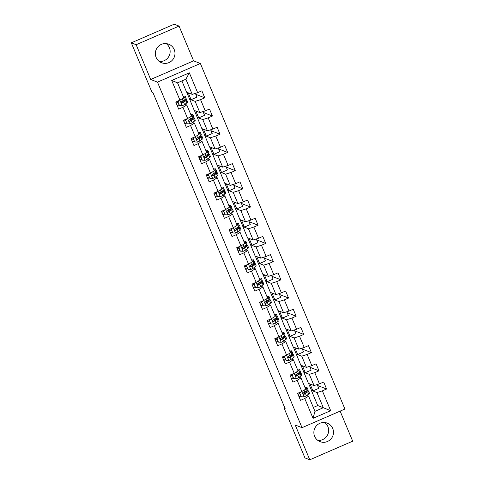 <?xml version="1.0" encoding="UTF-8"?>
<svg xmlns="http://www.w3.org/2000/svg" width="484" height="484" viewBox="0 0 484 484"><rect width="100%" height="100%" fill="white"/><g stroke="black" fill="none" stroke-linecap="round" stroke-linejoin="round"><path stroke-width="0.73" d="M156.12 57.415A9.928 9.795 111.3 0 0 172.183 60.349A9.928 9.795 111.3 0 0 168.771 44.232A9.928 9.795 111.3 0 0 156.12 57.415M159.272 61.462A9.928 9.795 111.3 0 0 166.224 43.62M314.63 436.332A9.928 9.795 111.3 0 0 330.687 439.266A9.928 9.795 111.3 0 0 327.275 423.149A9.928 9.795 111.3 0 0 314.63 436.332M317.776 440.379A9.928 9.795 111.3 0 0 324.728 422.538M179.056 26.088L136.149 44.716L150.693 79.485L193.6 60.851L179.056 26.088L174.216 24.2L131.309 42.834L152.055 92.414L153.023 92.789L285.173 408.708L284.205 408.333L304.944 457.912L309.784 459.8L352.691 441.166L340.125 411.128M193.6 60.851L200.376 63.489L344.923 409.041L302.016 427.674L157.469 82.123L200.376 63.489M181.905 80.937L186.612 92.19L192.227 94.374L185.886 79.207L177.537 82.837L183.878 97.998L175.783 102.154L178.711 109.154L182.946 107.315L187.629 118.513L183.394 120.353L186.322 127.352L190.557 125.513L195.24 136.718L191.011 138.551L193.939 145.551L198.168 143.712L202.857 154.916L198.621 156.749L201.55 163.749L205.785 161.916L210.467 173.115L206.232 174.954L209.161 181.954L213.396 180.115L218.078 191.313L213.849 193.152L216.778 200.152L221.006 198.313L225.695 209.512L221.46 211.351L224.388 218.351L228.623 216.511L233.306 227.71L229.071 229.549L231.999 236.549L236.234 234.71L240.917 245.908L236.688 247.748L239.616 254.747L243.845 252.908L248.534 264.107L244.299 265.946L247.227 272.946L251.462 271.107L256.145 282.311L251.91 284.144L254.838 291.144L259.073 289.311L263.756 300.51L259.527 302.349L262.455 309.349L266.684 307.509L271.373 318.708L267.138 320.547L270.066 327.547L274.301 325.708L278.984 336.906L274.749 338.746L277.677 345.745L281.912 343.906L286.595 355.105L282.366 356.944L285.294 363.944L289.523 362.105L294.212 373.303L289.976 375.142L292.905 382.142L297.14 380.303L301.822 391.502L297.587 393.341L300.516 400.341L304.751 398.501L313.045 418.333L330.675 410.68L323.306 407.728L316.966 392.56L311.351 390.376L317.692 405.544L323.306 407.728L314.957 411.352L313.045 418.333M180.018 100.315L171.717 80.483L189.347 72.83L197.641 92.662L201.876 90.823L204.805 97.822L195.772 94.307M330.675 410.68L322.374 390.848L326.609 389.009L323.681 382.009L319.446 383.848L314.763 372.65L318.992 370.811L316.07 363.811L311.835 365.65L307.152 354.451L311.381 352.612L308.453 345.612L304.224 347.451L299.536 336.253L303.771 334.414L300.842 327.414L296.607 329.253L291.925 318.055L296.16 316.215L293.231 309.216L288.996 311.055L284.314 299.856L288.543 298.017L285.614 291.017L281.385 292.856L276.697 281.652L280.932 279.819L278.004 272.819L273.769 274.652L269.086 263.453L273.321 261.614L270.393 254.62L266.158 256.453L261.475 245.255L265.704 243.416L262.776 236.416L258.547 238.255L253.858 227.056L258.093 225.217L255.165 218.217L250.93 220.057L246.247 208.858L250.482 207.019L247.554 200.019L243.319 201.858L238.636 190.66L242.865 188.821L239.937 181.821L235.708 183.66L231.019 172.461L235.254 170.622L232.326 163.622L228.091 165.461L223.408 154.257L227.643 152.424L224.715 145.424L220.48 147.257L215.797 136.058L220.026 134.225L217.098 127.225L212.869 129.059L208.18 117.86L212.416 116.021L209.487 109.021L205.252 110.86L200.57 99.662L204.805 97.822M187.629 118.513L191.495 116.202L186.806 104.998L184.93 104.272M189.54 99.19L195.155 101.374L199.844 112.572L194.229 110.388L186.776 92.25M186.806 104.998L182.946 107.315M200.57 99.662L195.155 101.374M205.252 110.86L199.844 112.572M195.24 136.718L199.106 134.401L194.423 123.202L192.547 122.47M197.157 117.388L202.772 119.572L207.454 130.771L201.84 128.587L194.393 110.449M194.423 123.202L190.557 125.513M208.18 117.86L202.772 119.572M212.869 129.059L207.454 130.771M202.857 154.916L206.716 152.599L202.034 141.401L200.158 140.669M204.768 135.587L210.383 137.771L215.065 148.975L209.451 146.785L202.003 128.647M202.034 141.401L198.168 143.712M215.797 136.058L210.383 137.771M220.48 147.257L215.065 148.975M210.467 173.115L214.333 170.798L209.645 159.599L207.769 158.867M212.379 153.785L217.994 155.975L222.682 167.174L217.068 164.983L209.614 146.852M209.645 159.599L205.785 161.916M223.408 154.257L217.994 155.975M228.091 165.461L222.682 167.174M218.078 191.313L221.944 188.996L217.262 177.797L215.386 177.065M219.996 171.983L225.611 174.173L230.293 185.372L224.679 183.182L217.231 165.05M217.262 177.797L213.396 180.115M231.019 172.461L225.611 174.173M235.708 183.66L230.293 185.372M225.695 209.512L229.555 207.194L224.872 195.996L222.997 195.264M227.607 190.182L233.221 192.372L237.904 203.57L232.29 201.38L224.842 183.248M224.872 195.996L221.006 198.313M238.636 190.66L233.221 192.372M243.319 201.858L237.904 203.57M233.306 227.71L237.172 225.393L232.483 214.194L230.608 213.462M235.218 208.38L240.832 210.57L245.521 221.769L239.907 219.585L232.453 201.447M232.483 214.194L228.623 216.511M246.247 208.858L240.832 210.57M250.93 220.057L245.521 221.769M240.917 245.908L244.783 243.597L240.1 232.393L238.225 231.667M242.835 226.585L248.449 228.769L253.132 239.967L247.518 237.783L240.07 219.645M240.1 232.393L236.234 234.71M253.858 227.056L248.449 228.769M258.547 238.255L253.132 239.967M248.534 264.107L252.394 261.796L247.711 250.591L245.836 249.865M250.446 244.783L256.06 246.967L260.743 258.166L255.128 255.982L247.681 237.844M247.711 250.591L243.845 252.908M261.475 245.255L256.06 246.967M266.158 256.453L260.743 258.166M256.145 282.311L260.011 279.994L255.322 268.795L253.447 268.063M258.057 262.981L263.671 265.165L268.36 276.37L262.745 274.18L255.292 256.042M255.322 268.795L251.462 271.107M269.086 263.453L263.671 265.165M273.769 274.652L268.36 276.37M263.756 300.51L267.622 298.192L262.939 286.994L261.064 286.262M265.674 281.18L271.288 283.364L275.971 294.568L270.356 292.378L262.909 274.24M262.939 286.994L259.073 289.311M276.697 281.652L271.288 283.364M281.385 292.856L275.971 294.568M271.373 318.708L275.233 316.391L270.55 305.192L268.674 304.46M273.285 299.378L278.899 301.568L283.582 312.767L277.967 310.577L270.52 292.445M270.55 305.192L266.684 307.509M284.314 299.856L278.899 301.568M288.996 311.055L283.582 312.767M278.984 336.906L282.85 334.589L278.161 323.391L276.285 322.659M280.895 317.577L286.51 319.767L291.199 330.965L285.584 328.775L278.131 310.643M278.161 323.391L274.301 325.708M291.925 318.055L286.51 319.767M296.607 329.253L291.199 330.965M286.595 355.105L290.461 352.788L285.778 341.589L283.902 340.857M288.512 335.775L294.127 337.965L298.809 349.164L293.195 346.974L285.748 328.842M285.778 341.589L281.912 343.906M299.536 336.253L294.127 337.965M304.224 347.451L298.809 349.164M294.212 373.303L298.071 370.986L293.389 359.787L291.513 359.061M296.123 353.973L301.738 356.163L306.42 367.362L300.806 365.178L293.358 347.04M293.389 359.787L289.523 362.105M307.152 354.451L301.738 356.163M311.835 365.65L306.42 367.362M301.822 391.502L305.688 389.19L301 377.986L299.124 377.26M303.734 372.178L309.349 374.362L314.037 385.56L308.423 383.376L300.969 365.239M301 377.986L297.14 380.303M314.763 372.65L309.349 374.362M319.446 383.848L314.037 385.56M314.957 411.352L308.617 396.19L306.741 395.458M308.617 396.19L304.751 398.501M322.374 390.848L316.966 392.56M136.149 44.716L131.309 42.834M150.693 79.485L157.469 82.123M302.016 427.674L295.24 425.037L309.784 459.8M284.888 408.036L284.205 408.333M313.323 407.437L317.692 405.544M317.189 384.562L318.774 388.349L312.918 390.89L311.351 390.376M311.466 390.322L308.586 383.437M189.347 72.83L185.886 79.207M177.537 82.837L171.717 80.483M197.641 92.662L192.227 94.374M300.824 396.142L299.076 396.898M326.609 389.009L317.577 385.494M312.918 390.89L310.038 384.006M309.578 366.364L311.158 370.145L305.301 372.692L303.849 372.123M305.301 372.692L302.421 365.807M318.992 370.811L309.966 367.296M293.213 377.944L291.465 378.7M301.962 348.165L303.547 351.947L297.69 354.494L296.238 353.925M297.69 354.494L294.81 347.609M311.381 352.612L302.355 349.097M285.602 359.745L283.854 360.501M294.351 329.967L295.936 333.748L290.079 336.295L288.627 335.727M290.079 336.295L287.2 329.404M303.771 334.414L294.738 330.899M277.985 341.541L276.237 342.303M286.74 311.769L288.319 315.55L282.462 318.091L281.01 317.528M282.462 318.091L279.583 311.206M296.16 316.215L287.127 312.694M270.374 323.342L268.626 324.105M279.123 293.57L280.708 297.351L274.851 299.892L273.399 299.33M274.851 299.892L271.972 293.008M288.543 298.017L279.516 294.496M262.764 305.144L261.015 305.906M271.512 275.372L273.097 279.153L267.241 281.694L265.789 281.131M267.241 281.694L264.361 274.809M280.932 279.819L271.899 276.297M255.147 286.945L253.398 287.702M263.901 257.167L265.48 260.955L259.624 263.496L258.172 262.927M259.624 263.496L256.744 256.611M273.321 261.614L264.288 258.099M247.536 268.747L245.787 269.503M256.284 238.969L257.869 242.75L252.013 245.297L250.561 244.729M252.013 245.297L249.133 238.412M265.704 243.416L256.677 239.901M239.925 250.549L238.176 251.305M248.673 220.771L250.258 224.552L244.402 227.099L242.95 226.53M244.402 227.099L241.522 220.214M258.093 225.217L249.06 221.702M232.308 232.35L230.559 233.107M241.062 202.572L242.641 206.353L236.785 208.9L235.333 208.332M236.785 208.9L233.905 202.009M250.482 207.019L241.449 203.504M224.697 214.146L222.949 214.908M233.445 184.374L235.03 188.155L229.174 190.696L227.722 190.133M229.174 190.696L226.294 183.811M242.865 188.821L233.839 185.299M217.086 195.947L215.338 196.71M225.834 166.175L227.419 169.957L221.563 172.498L220.111 171.935M221.563 172.498L218.683 165.613M235.254 170.622L226.222 167.101M209.469 177.749L207.721 178.511M218.223 147.977L219.803 151.758L213.946 154.299L212.494 153.737M213.946 154.299L211.066 147.414M227.643 152.424L218.611 148.903M201.858 159.551L200.11 160.307M210.613 129.773L212.192 133.56L206.335 136.101L204.883 135.532M206.335 136.101L203.455 129.216M220.026 134.225L211 130.704M194.247 141.352L192.499 142.108M202.996 111.574L204.581 115.361L198.724 117.902L197.272 117.334M198.724 117.902L195.845 111.017M212.416 116.021L203.383 112.506M186.63 123.154L184.882 123.91M195.385 93.376L196.964 97.157L191.107 99.704L189.655 99.135M191.107 99.704L188.228 92.819M179.019 104.955L177.271 105.712M300.975 391.871L299.82 393.238L301.284 396.741L304.091 396.898A3.376 0.387 -22.7 0 0 306.372 395.718L308.689 394.061A9.741 1.113 -22.7 0 0 309.445 393.208L308.52 390.993A9.741 1.113 -22.7 0 0 306.088 391.223M300.709 395.864L298.937 396.565M305.507 388.761L306.251 388.228A9.741 1.113 -22.7 0 0 307.007 387.375A9.741 1.113 -22.7 0 0 304.981 387.502M305.325 388.331A8.083 0.926 -22.7 0 0 305.477 388.011A8.083 0.926 -22.7 0 0 305.15 387.902M299.82 393.238L301.284 396.741M299.572 393.141L300.449 392.101M307.007 387.375L307.933 389.59A9.741 1.113 157.3 0 1 307.177 390.443L304.859 392.101A3.376 0.387 157.3 0 1 303.426 392.899C302.76 393.764 302.954 394.23 304.012 394.297A3.376 0.387 -22.7 0 0 305.446 393.504L307.763 391.846A9.741 1.113 -22.7 0 0 308.52 390.993M305.404 391.713A8.083 0.926 157.3 0 1 306.989 391.629A8.083 0.926 157.3 0 1 306.366 392.336L303.462 394.315M297.938 394.176A2.989 0.339 -22.7 0 0 298.023 394.139L299.705 393.468M299.784 393.643L298.011 394.351M293.364 373.672L292.209 375.039L293.673 378.542L296.48 378.7A3.376 0.387 -22.7 0 0 298.761 377.52L301.078 375.862A9.741 1.113 -22.7 0 0 301.834 375.009L300.903 372.795A9.741 1.113 -22.7 0 0 298.477 373.025M293.098 377.665L291.326 378.367M297.896 370.562L298.64 370.03A9.741 1.113 -22.7 0 0 299.39 369.177A9.741 1.113 -22.7 0 0 297.37 369.304M297.714 370.127A8.083 0.926 -22.7 0 0 297.866 369.812A8.083 0.926 -22.7 0 0 297.533 369.697M292.209 375.039L293.673 378.542M291.961 374.943L292.838 373.902M299.39 369.177L300.322 371.391A9.741 1.113 157.3 0 1 299.566 372.244L297.249 373.902A3.376 0.387 157.3 0 1 295.815 374.695C295.149 375.566 295.343 376.032 296.402 376.098A3.376 0.387 -22.7 0 0 297.835 375.306L300.153 373.648A9.741 1.113 -22.7 0 0 300.903 372.795M297.793 373.515A8.083 0.926 157.3 0 1 299.378 373.43A8.083 0.926 157.3 0 1 298.755 374.138L295.851 376.116M290.327 375.971A2.989 0.339 -22.7 0 0 290.406 375.941L292.094 375.269M292.167 375.445L290.4 376.153M285.748 355.474L284.598 356.841L286.062 360.344L288.869 360.501A3.376 0.387 -22.7 0 0 291.15 359.322L293.467 357.664A9.741 1.113 -22.7 0 0 294.218 356.811L293.292 354.591A9.741 1.113 -22.7 0 0 290.86 354.826M285.481 359.467L283.715 360.169M290.279 352.364L291.023 351.832A9.741 1.113 -22.7 0 0 291.779 350.979A9.741 1.113 -22.7 0 0 289.753 351.106M290.104 351.929A8.083 0.926 -22.7 0 0 290.255 351.614A8.083 0.926 -22.7 0 0 289.922 351.499M284.598 356.841L286.062 360.344M284.344 356.744L285.221 355.704M291.779 350.979L292.705 353.193A9.741 1.113 157.3 0 1 291.955 354.046L289.638 355.704A3.376 0.387 157.3 0 1 288.204 356.496C287.532 357.367 287.732 357.833 288.785 357.9A3.376 0.387 -22.7 0 0 290.219 357.101L292.536 355.444A9.741 1.113 -22.7 0 0 293.292 354.591M290.176 355.316A8.083 0.926 157.3 0 1 291.767 355.232A8.083 0.926 157.3 0 1 291.138 355.94L288.234 357.918M282.71 357.773A2.989 0.339 -22.7 0 0 282.795 357.743L284.483 357.071M284.556 357.246L282.783 357.954M278.137 337.275L276.981 338.643L278.445 342.146L281.252 342.303A3.376 0.387 -22.7 0 0 283.533 341.123L285.85 339.466A9.741 1.113 -22.7 0 0 286.607 338.612L285.681 336.392A9.741 1.113 -22.7 0 0 283.249 336.628M277.87 341.262L276.098 341.97M282.668 334.16L283.412 333.633A9.741 1.113 -22.7 0 0 284.168 332.774A9.741 1.113 -22.7 0 0 282.142 332.907M282.487 333.73A8.083 0.926 -22.7 0 0 282.638 333.416A8.083 0.926 -22.7 0 0 282.311 333.301M276.981 338.643L278.445 342.146M276.733 338.546L277.61 337.505M284.168 332.774L285.094 334.995A9.741 1.113 157.3 0 1 284.338 335.848L282.021 337.505A3.376 0.387 157.3 0 1 280.587 338.298C279.921 339.163 280.115 339.629 281.174 339.701A3.376 0.387 -22.7 0 0 282.608 338.903L284.925 337.245A9.741 1.113 -22.7 0 0 285.681 336.392M282.565 337.118A8.083 0.926 157.3 0 1 284.15 337.033A8.083 0.926 157.3 0 1 283.527 337.741L280.623 339.72M275.1 339.574A2.989 0.339 -22.7 0 0 275.184 339.544L276.866 338.873M276.945 339.048L275.172 339.75M270.526 319.077L269.37 320.444L270.834 323.941L273.642 324.105A3.376 0.387 -22.7 0 0 275.922 322.925L278.239 321.267A9.741 1.113 -22.7 0 0 278.996 320.408L278.064 318.194A9.741 1.113 -22.7 0 0 275.638 318.43M270.26 323.064L268.487 323.772M275.057 315.961L275.801 315.429A9.741 1.113 -22.7 0 0 276.552 314.576A9.741 1.113 -22.7 0 0 274.531 314.709M274.876 315.532A8.083 0.926 -22.7 0 0 275.027 315.217A8.083 0.926 -22.7 0 0 274.694 315.102M269.37 320.444L270.834 323.941M269.122 320.347L269.999 319.301M276.552 314.576L277.483 316.796A9.741 1.113 157.3 0 1 276.727 317.649L274.41 319.307A3.376 0.387 157.3 0 1 272.976 320.099C272.31 320.965 272.504 321.43 273.563 321.497A3.376 0.387 -22.7 0 0 274.997 320.704L277.314 319.047A9.741 1.113 -22.7 0 0 278.064 318.194M274.954 318.92A8.083 0.926 157.3 0 1 276.539 318.835A8.083 0.926 157.3 0 1 275.916 319.543L273.012 321.521M267.489 321.376A2.989 0.339 -22.7 0 0 267.567 321.346L269.255 320.674M269.328 320.85L267.561 321.551M262.909 300.873L261.759 302.246L263.223 305.743L266.031 305.906A3.376 0.387 -22.7 0 0 268.311 304.72L270.629 303.063A9.741 1.113 -22.7 0 0 271.379 302.21L270.453 299.995A9.741 1.113 -22.7 0 0 268.021 300.231M262.643 304.866L260.876 305.567M267.44 297.763L268.184 297.23A9.741 1.113 -22.7 0 0 268.941 296.377A9.741 1.113 -22.7 0 0 266.914 296.504M267.265 297.333A8.083 0.926 -22.7 0 0 267.416 297.019A8.083 0.926 -22.7 0 0 267.083 296.904M261.759 302.246L263.223 305.743M261.505 302.149L262.382 301.102M268.941 296.377L269.866 298.598A9.741 1.113 157.3 0 1 269.116 299.451L266.799 301.108A3.376 0.387 157.3 0 1 265.365 301.901C264.694 302.766 264.893 303.232 265.946 303.299A3.376 0.387 -22.7 0 0 267.38 302.506L269.697 300.848A9.741 1.113 -22.7 0 0 270.453 299.995M267.337 300.715A8.083 0.926 157.3 0 1 268.929 300.637A8.083 0.926 157.3 0 1 268.299 301.344L265.395 303.317M259.872 303.178A2.989 0.339 -22.7 0 0 259.956 303.147L261.644 302.476M261.717 302.651L259.944 303.353M255.298 282.674L254.142 284.048L255.606 287.544L258.414 287.702A3.376 0.387 -22.7 0 0 260.695 286.522L263.012 284.864A9.741 1.113 -22.7 0 0 263.768 284.011L262.842 281.797A9.741 1.113 -22.7 0 0 260.41 282.033M255.032 286.667L253.259 287.369M259.829 279.564L260.573 279.032A9.741 1.113 -22.7 0 0 261.33 278.179A9.741 1.113 -22.7 0 0 259.303 278.306M259.648 279.135A8.083 0.926 -22.7 0 0 259.799 278.82A8.083 0.926 -22.7 0 0 259.472 278.705M254.142 284.048L255.606 287.544M253.894 283.945L254.772 282.904M261.33 278.179L262.255 280.393A9.741 1.113 157.3 0 1 261.499 281.246L259.182 282.91A3.376 0.387 157.3 0 1 257.748 283.703C257.083 284.568 257.276 285.034 258.335 285.1A3.376 0.387 -22.7 0 0 259.769 284.308L262.086 282.65A9.741 1.113 -22.7 0 0 262.842 281.797M259.726 282.517A8.083 0.926 157.3 0 1 261.312 282.432A8.083 0.926 157.3 0 1 260.688 283.14L257.784 285.118M252.261 284.979A2.989 0.339 -22.7 0 0 252.346 284.943L254.027 284.271M254.106 284.453L252.333 285.155M247.687 264.476L246.531 265.849L247.996 269.346L250.803 269.503A3.376 0.387 -22.7 0 0 253.084 268.324L255.401 266.666A9.741 1.113 -22.7 0 0 256.157 265.813L255.225 263.599A9.741 1.113 -22.7 0 0 252.799 263.828M247.421 268.469L245.648 269.171M252.218 261.366L252.963 260.834A9.741 1.113 -22.7 0 0 253.713 259.981A9.741 1.113 -22.7 0 0 251.692 260.108M252.037 260.937A8.083 0.926 -22.7 0 0 252.188 260.616A8.083 0.926 -22.7 0 0 251.855 260.507M246.531 265.849L247.996 269.346M246.283 265.746L247.161 264.706M253.713 259.981L254.644 262.195A9.741 1.113 157.3 0 1 253.888 263.048L251.571 264.706A3.376 0.387 157.3 0 1 250.137 265.504C249.472 266.369 249.665 266.835 250.724 266.902A3.376 0.387 -22.7 0 0 252.158 266.109L254.475 264.452A9.741 1.113 -22.7 0 0 255.225 263.599M252.116 264.318A8.083 0.926 157.3 0 1 253.701 264.234A8.083 0.926 157.3 0 1 253.078 264.942L250.174 266.92M244.65 266.781A2.989 0.339 -22.7 0 0 244.729 266.744L246.417 266.073M246.489 266.248L244.722 266.956M240.07 246.277L238.921 247.645L240.385 251.148L243.192 251.305A3.376 0.387 -22.7 0 0 245.473 250.125L247.79 248.467A9.741 1.113 -22.7 0 0 248.54 247.614L247.614 245.4A9.741 1.113 -22.7 0 0 245.182 245.63M239.804 250.27L238.037 250.972M244.601 243.168L245.346 242.635A9.741 1.113 -22.7 0 0 246.102 241.782A9.741 1.113 -22.7 0 0 244.075 241.909M244.426 242.738A8.083 0.926 -22.7 0 0 244.577 242.417A8.083 0.926 -22.7 0 0 244.245 242.309M238.921 247.645L240.385 251.148M238.666 247.548L239.544 246.507M246.102 241.782L247.028 243.996A9.741 1.113 157.3 0 1 246.277 244.85L243.96 246.507A3.376 0.387 157.3 0 1 242.526 247.3C241.855 248.171 242.054 248.637 243.107 248.703A3.376 0.387 -22.7 0 0 244.541 247.911L246.858 246.253A9.741 1.113 -22.7 0 0 247.614 245.4M244.499 246.12A8.083 0.926 157.3 0 1 246.09 246.035A8.083 0.926 157.3 0 1 245.461 246.743L242.557 248.722M237.033 248.582A2.989 0.339 -22.7 0 0 237.118 248.546L238.806 247.875M238.878 248.05L237.106 248.758M232.459 228.079L231.304 229.446L232.768 232.949L235.575 233.107A3.376 0.387 -22.7 0 0 237.856 231.927L240.173 230.269A9.741 1.113 -22.7 0 0 240.929 229.416L240.003 227.196A9.741 1.113 -22.7 0 0 237.571 227.432M232.193 232.072L230.42 232.774M236.991 224.969L237.735 224.437A9.741 1.113 -22.7 0 0 238.491 223.584A9.741 1.113 -22.7 0 0 236.464 223.711M236.809 224.534A8.083 0.926 -22.7 0 0 236.96 224.219A8.083 0.926 -22.7 0 0 236.634 224.104M231.304 229.446L232.768 232.949M231.056 229.349L231.933 228.309M238.491 223.584L239.417 225.798A9.741 1.113 157.3 0 1 238.66 226.651L236.343 228.309A3.376 0.387 157.3 0 1 234.909 229.101C234.244 229.973 234.438 230.438 235.496 230.505A3.376 0.387 -22.7 0 0 236.93 229.712L239.247 228.049A9.741 1.113 -22.7 0 0 240.003 227.196M236.888 227.922A8.083 0.926 157.3 0 1 238.473 227.837A8.083 0.926 157.3 0 1 237.85 228.545L234.946 230.523M229.422 230.378A2.989 0.339 -22.7 0 0 229.507 230.348L231.189 229.676M231.267 229.852L229.495 230.559M224.848 209.881L223.693 211.248L225.157 214.751L227.964 214.908A3.376 0.387 -22.7 0 0 230.245 213.728L232.562 212.071A9.741 1.113 -22.7 0 0 233.318 211.218L232.387 208.997A9.741 1.113 -22.7 0 0 229.96 209.233M224.582 213.868L222.809 214.575M229.38 206.771L230.124 206.238A9.741 1.113 -22.7 0 0 230.874 205.379A9.741 1.113 -22.7 0 0 228.853 205.512M229.198 206.335A8.083 0.926 -22.7 0 0 229.349 206.021A8.083 0.926 -22.7 0 0 229.017 205.906M223.693 211.248L225.157 214.751M223.445 211.151L224.322 210.11M230.874 205.379L231.806 207.6A9.741 1.113 157.3 0 1 231.049 208.453L228.732 210.11A3.376 0.387 157.3 0 1 227.298 210.903C226.633 211.768 226.827 212.24 227.885 212.307A3.376 0.387 -22.7 0 0 229.319 211.508L231.636 209.85A9.741 1.113 -22.7 0 0 232.387 208.997M229.277 209.723A8.083 0.926 157.3 0 1 230.862 209.639A8.083 0.926 157.3 0 1 230.239 210.346L227.335 212.325M221.811 212.18A2.989 0.339 -22.7 0 0 221.89 212.149L223.578 211.478M223.65 211.653L221.884 212.355M217.231 191.682L216.082 193.049L217.546 196.546L220.353 196.71A3.376 0.387 -22.7 0 0 222.634 195.53L224.951 193.872A9.741 1.113 -22.7 0 0 225.701 193.019L224.776 190.799A9.741 1.113 -22.7 0 0 222.344 191.035M216.965 195.669L215.198 196.377M221.763 188.566L222.507 188.034A9.741 1.113 -22.7 0 0 223.263 187.181A9.741 1.113 -22.7 0 0 221.236 187.314M221.587 188.137A8.083 0.926 -22.7 0 0 221.739 187.822A8.083 0.926 -22.7 0 0 221.406 187.707M216.082 193.049L217.546 196.546M215.828 192.953L216.705 191.906M223.263 187.181L224.189 189.401A9.741 1.113 157.3 0 1 223.439 190.254L221.121 191.912A3.376 0.387 157.3 0 1 219.688 192.705C219.016 193.57 219.216 194.036 220.268 194.102A3.376 0.387 -22.7 0 0 221.702 193.31L224.019 191.652A9.741 1.113 -22.7 0 0 224.776 190.799M221.66 191.525A8.083 0.926 157.3 0 1 223.251 191.44A8.083 0.926 157.3 0 1 222.622 192.148L219.718 194.126M214.194 193.981A2.989 0.339 -22.7 0 0 214.279 193.951L215.967 193.279M216.039 193.455L214.267 194.157M209.62 173.478L208.465 174.851L209.929 178.348L212.736 178.511A3.376 0.387 -22.7 0 0 215.017 177.326L217.334 175.668A9.741 1.113 -22.7 0 0 218.09 174.815L217.165 172.6A9.741 1.113 -22.7 0 0 214.733 172.836M209.354 177.471L207.582 178.179M214.152 170.368L214.896 169.836A9.741 1.113 -22.7 0 0 215.652 168.983A9.741 1.113 -22.7 0 0 213.626 169.11M213.97 169.938A8.083 0.926 -22.7 0 0 214.122 169.624A8.083 0.926 -22.7 0 0 213.795 169.509M208.465 174.851L209.929 178.348M208.217 174.754L209.094 173.708M215.652 168.983L216.578 171.203A9.741 1.113 157.3 0 1 215.822 172.056L213.504 173.714A3.376 0.387 157.3 0 1 212.071 174.506C211.405 175.371 211.599 175.837 212.657 175.904A3.376 0.387 -22.7 0 0 214.091 175.111L216.408 173.453A9.741 1.113 -22.7 0 0 217.165 172.6M214.049 173.32A8.083 0.926 157.3 0 1 215.634 173.242A8.083 0.926 157.3 0 1 215.011 173.95L212.107 175.922M206.583 175.783A2.989 0.339 -22.7 0 0 206.668 175.752L208.356 175.081M208.429 175.256L206.656 175.958M202.009 155.279L200.854 156.653L202.318 160.15L205.125 160.313A3.376 0.387 -22.7 0 0 207.406 159.127L209.723 157.469A9.741 1.113 -22.7 0 0 210.479 156.616L209.548 154.402A9.741 1.113 -22.7 0 0 207.122 154.638M201.743 159.272L199.971 159.974M206.541 152.17L207.285 151.637A9.741 1.113 -22.7 0 0 208.035 150.784A9.741 1.113 -22.7 0 0 206.015 150.911M206.359 151.74A8.083 0.926 -22.7 0 0 206.511 151.425A8.083 0.926 -22.7 0 0 206.178 151.31M200.854 156.653L202.318 160.15M200.606 156.55L201.483 155.509M208.035 150.784L208.967 152.998A9.741 1.113 157.3 0 1 208.211 153.858L205.894 155.515A3.376 0.387 157.3 0 1 204.46 156.308C203.794 157.173 203.988 157.639 205.047 157.705A3.376 0.387 -22.7 0 0 206.48 156.913L208.798 155.255A9.741 1.113 -22.7 0 0 209.548 154.402M206.438 155.122A8.083 0.926 157.3 0 1 208.023 155.037A8.083 0.926 157.3 0 1 207.4 155.745L204.496 157.724M198.972 157.584A2.989 0.339 -22.7 0 0 199.051 157.548L200.739 156.883M200.812 157.058L199.045 157.76M194.393 137.081L193.243 138.454L194.707 141.951L197.514 142.108A3.376 0.387 -22.7 0 0 199.795 140.929L202.112 139.271A9.741 1.113 -22.7 0 0 202.863 138.418L201.937 136.204A9.741 1.113 -22.7 0 0 199.505 136.434M194.126 141.074L192.36 141.776M198.924 133.971L199.668 133.439A9.741 1.113 -22.7 0 0 200.424 132.586A9.741 1.113 -22.7 0 0 198.398 132.713M198.749 133.542A8.083 0.926 -22.7 0 0 198.9 133.221A8.083 0.926 -22.7 0 0 198.567 133.112M193.243 138.454L194.707 141.951M192.989 138.351L193.866 137.311M200.424 132.586L201.35 134.8A9.741 1.113 157.3 0 1 200.6 135.653L198.283 137.311A3.376 0.387 157.3 0 1 196.849 138.109C196.177 138.975 196.377 139.44 197.43 139.507A3.376 0.387 -22.7 0 0 198.863 138.714L201.181 137.057A9.741 1.113 -22.7 0 0 201.937 136.204M198.821 136.924A8.083 0.926 157.3 0 1 200.412 136.839A8.083 0.926 157.3 0 1 199.783 137.547L196.879 139.525M191.355 139.386A2.989 0.339 -22.7 0 0 191.44 139.35L193.128 138.678M193.201 138.86L191.428 139.561M186.782 118.882L185.632 120.25L187.09 123.753L189.897 123.91A3.376 0.387 -22.7 0 0 192.178 122.73L194.495 121.073A9.741 1.113 -22.7 0 0 195.252 120.22L194.326 118.005A9.741 1.113 -22.7 0 0 191.894 118.235M186.515 122.875L184.743 123.577M191.313 115.773L192.057 115.24A9.741 1.113 -22.7 0 0 192.813 114.387A9.741 1.113 -22.7 0 0 190.787 114.514M191.132 115.343A8.083 0.926 -22.7 0 0 191.283 115.023A8.083 0.926 -22.7 0 0 190.956 114.914M185.632 120.25L187.09 123.753M185.378 120.153L186.255 119.112M192.813 114.387L193.739 116.602A9.741 1.113 157.3 0 1 192.983 117.455L190.666 119.112A3.376 0.387 157.3 0 1 189.232 119.911C188.566 120.776 188.76 121.242 189.819 121.309A3.376 0.387 -22.7 0 0 191.253 120.516L193.57 118.858A9.741 1.113 -22.7 0 0 194.326 118.005M191.21 118.725A8.083 0.926 157.3 0 1 192.795 118.64A8.083 0.926 157.3 0 1 192.172 119.348L189.268 121.327M183.745 121.188A2.989 0.339 -22.7 0 0 183.829 121.151L185.517 120.48M185.59 120.655L183.817 121.363M179.171 100.684L178.015 102.051L179.479 105.554L182.286 105.712A3.376 0.387 -22.7 0 0 184.567 104.532L186.884 102.874A9.741 1.113 -22.7 0 0 187.641 102.021L186.709 99.801A9.741 1.113 -22.7 0 0 184.283 100.037M178.905 104.677L177.132 105.379M183.702 97.574L184.446 97.042A9.741 1.113 -22.7 0 0 185.197 96.189A9.741 1.113 -22.7 0 0 183.176 96.316M183.521 97.139A8.083 0.926 -22.7 0 0 183.672 96.824A8.083 0.926 -22.7 0 0 183.339 96.709M178.015 102.051L179.479 105.554M177.767 101.955L178.644 100.914M185.197 96.189L186.128 98.403A9.741 1.113 157.3 0 1 185.372 99.256L183.055 100.914A3.376 0.387 157.3 0 1 181.621 101.707C180.956 102.578 181.149 103.044 182.208 103.11A3.376 0.387 -22.7 0 0 183.642 102.318L185.959 100.66A9.741 1.113 -22.7 0 0 186.709 99.801M183.599 100.527A8.083 0.926 157.3 0 1 185.184 100.442A8.083 0.926 157.3 0 1 184.561 101.15L181.657 103.128M176.134 102.983A2.989 0.339 -22.7 0 0 176.212 102.953L177.9 102.281M177.973 102.457L176.206 103.165M301.774 391.526L304.025 396.898M307.763 391.846L308.689 394.061M306.251 388.228L307.177 390.443M305.446 393.504L306.372 395.718M304.049 390.171L304.859 392.101M294.163 373.327L296.414 378.7M300.153 373.648L301.078 375.862M298.64 370.03L299.566 372.244M297.835 375.306L298.761 377.52M296.438 371.966L297.249 373.902M286.552 355.123L288.797 360.495M292.536 355.444L293.467 357.664M291.023 351.832L291.955 354.046M290.219 357.101L291.15 359.322M288.827 353.768L289.638 355.704M278.935 336.924L281.186 342.297M284.925 337.245L285.85 339.466M283.412 333.633L284.338 335.848M282.608 338.903L283.533 341.123M281.21 335.569L282.021 337.505M271.324 318.726L273.575 324.099M277.314 319.047L278.239 321.267M275.801 315.429L276.727 317.649M274.997 320.704L275.922 322.925M273.599 317.371L274.41 319.307M263.713 300.528L265.958 305.9M269.697 300.848L270.629 303.063M268.184 297.23L269.116 299.451M267.38 302.506L268.311 304.72M265.988 299.173L266.799 301.108M256.096 282.329L258.347 287.702M262.086 282.65L263.012 284.864M260.573 279.032L261.499 281.246M259.769 284.308L260.695 286.522M258.371 280.974L259.182 282.91M248.486 264.131L250.736 269.503M254.475 264.452L255.401 266.666M252.963 260.834L253.888 263.048M252.158 266.109L253.084 268.324M250.76 262.776L251.571 264.706M240.875 245.933L243.119 251.305M246.858 246.253L247.79 248.467M245.346 242.635L246.277 244.85M244.541 247.911L245.473 250.125M243.149 244.571L243.96 246.507M233.258 227.728L235.508 233.1M239.247 228.049L240.173 230.269M237.735 224.437L238.66 226.651M236.93 229.712L237.856 231.927M235.533 226.373L236.343 228.309M225.647 209.53L227.897 214.902M231.636 209.85L232.562 212.071M230.124 206.238L231.049 208.453M229.319 211.508L230.245 213.728M227.922 208.174L228.732 210.11M218.036 191.331L220.281 196.704M224.019 191.652L224.951 193.872M222.507 188.034L223.439 190.254M221.702 193.31L222.634 195.53M220.311 189.976L221.121 191.912M210.419 173.133L212.67 178.505M216.408 173.453L217.334 175.668M214.896 169.836L215.822 172.056M214.091 175.111L215.017 177.326M212.694 171.778L213.504 173.714M202.808 154.934L205.059 160.307M208.798 155.255L209.723 157.469M207.285 151.637L208.211 153.858M206.48 156.913L207.406 159.127M205.083 153.579L205.894 155.515M195.197 136.736L197.442 142.108M201.181 137.057L202.112 139.271M199.668 133.439L200.6 135.653M198.863 138.714L199.795 140.929M197.472 135.381L198.283 137.311M187.58 118.538L189.831 123.91M193.57 118.858L194.495 121.073M192.057 115.24L192.983 117.455M191.253 120.516L192.178 122.73M189.855 117.176L190.666 119.112M179.969 100.333L182.22 105.706M185.959 100.66L186.884 102.874M184.446 97.042L185.372 99.256M183.642 102.318L184.567 104.532M182.244 98.978L183.055 100.914"/></g></svg>
